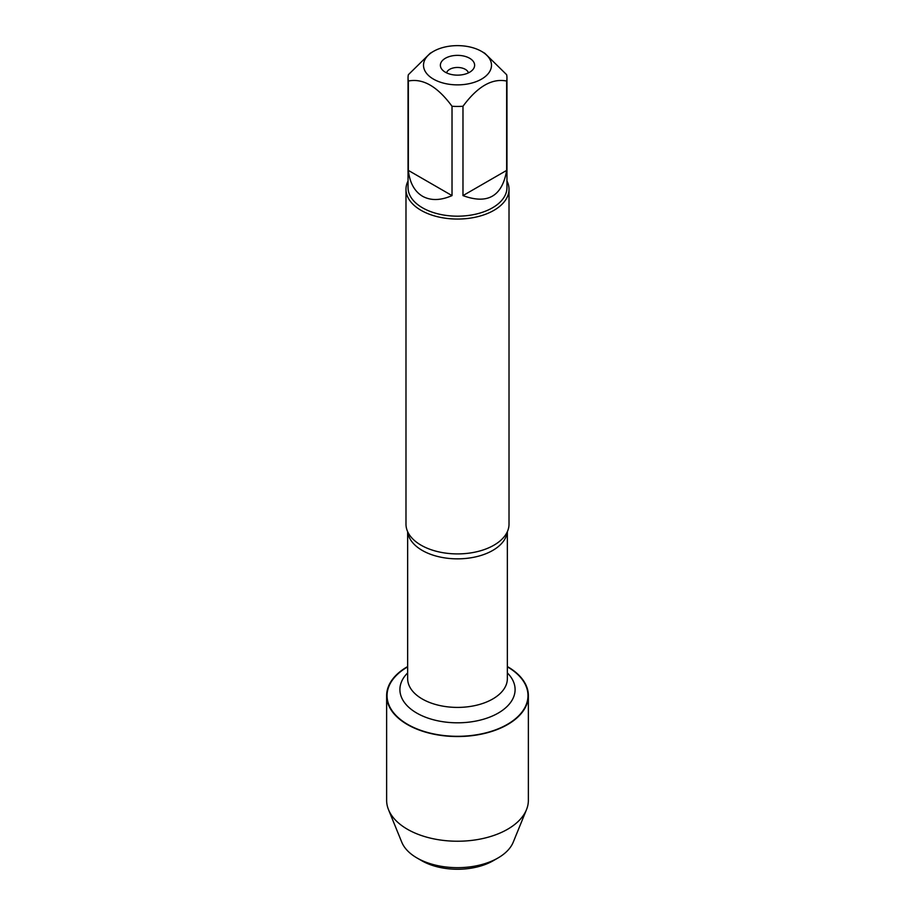 <?xml version="1.0" encoding="UTF-8"?>
<svg xmlns="http://www.w3.org/2000/svg" width="915" height="915" viewBox="0 0 915 915"><rect width="100%" height="100%" fill="white"/><g stroke="black" fill="none" stroke-linecap="round" stroke-linejoin="round"><path stroke-width="1.37" d="M405.986 189.302L405.986 524.158A51.514 29.749 0 0 0 409.097 534.349A51.514 29.749 0 0 0 421.072 545.191A51.514 29.749 0 0 0 505.904 534.349A51.514 29.749 0 0 0 509.015 524.158L509.015 189.302A51.514 29.749 180 0 1 457.5 219.051A51.514 29.749 180 0 1 405.986 189.302A51.514 29.749 180 0 1 408.044 180.976M507.608 667.035L507.356 666.841A70.455 40.683 180 0 1 507.31 724.394A70.455 40.683 180 0 1 407.69 724.394A70.455 40.683 180 0 1 407.644 666.886M506.956 180.976A51.514 29.749 180 0 1 509.015 189.302M469.612 58.251A17.133 9.893 180 0 1 473.135 69.288A17.133 9.893 180 0 1 457.5 75.144A17.133 9.893 180 0 1 441.865 69.288A17.133 9.893 180 0 1 447.79 57.107A17.133 9.893 180 0 1 469.612 58.251M433.47 79.125A33.981 19.615 0 0 0 481.53 79.125A33.981 19.615 0 0 0 481.53 51.377A33.981 19.615 0 0 0 461.263 45.75A33.981 19.615 0 0 0 433.47 51.377A33.981 19.615 0 0 0 433.47 79.125M462.979 195.604C487.649 204.708 502.198 196.302 506.658 170.396L462.979 195.604L462.979 106.266C477.55 86.49 492.098 78.084 506.658 81.046A49.456 28.559 0 0 0 506.956 77.889A49.456 28.559 0 0 0 506.658 74.721L484.813 53.276L481.53 51.377M506.658 170.396L506.658 81.046M433.47 51.377L430.187 53.276L408.342 74.721A49.456 28.559 0 0 0 408.044 77.889A49.456 28.559 0 0 0 408.342 81.046C422.913 78.095 437.473 86.502 452.021 106.266A49.456 28.559 0 0 0 462.979 106.266M408.342 170.396C409.748 182.783 414.472 191.407 422.524 196.256C430.759 200.808 440.595 200.591 452.021 195.604L408.342 170.396L408.342 81.046M452.021 195.604L452.021 106.266M506.956 77.889L506.956 187.621A49.456 28.559 180 0 1 476.429 214.007A49.456 28.559 180 0 1 422.524 207.819A49.456 28.559 180 0 1 408.044 187.621L408.044 77.889M468.423 72.868A11.049 6.382 0 0 0 465.312 69.334A11.049 6.382 0 0 0 454.069 67.779A11.049 6.382 0 0 0 446.577 72.868M507.356 666.555A70.867 40.912 180 0 1 507.608 666.692A70.867 40.912 180 0 1 528.367 695.629A70.867 40.912 180 0 1 484.618 733.43A70.867 40.912 180 0 1 407.392 724.554A70.867 40.912 180 0 1 386.633 695.629A70.867 40.912 180 0 1 407.644 666.555M528.367 695.629L528.367 800.316A70.867 40.912 180 0 1 526.48 809.695A70.867 40.912 180 0 1 476.887 839.673A70.867 40.912 180 0 1 407.392 829.242A70.867 40.912 180 0 1 388.52 809.695A70.867 40.912 180 0 1 386.633 800.316L386.633 695.629M526.48 809.695L513.235 842.189A57.256 33.054 180 0 1 497.989 857.984A57.256 33.054 180 0 1 417.011 857.984L417.011 857.984A57.256 33.054 180 0 1 401.765 842.189L388.52 809.695M421.701 860.695L417.011 857.984L421.701 860.695A50.622 29.223 0 0 0 493.299 860.695L497.989 857.984M507.265 531.855A49.856 28.788 180 0 1 457.5 558.848A49.856 28.788 180 0 1 407.735 531.855M407.644 531.638L407.644 678.621A49.856 28.788 0 0 0 457.5 707.409A49.856 28.788 0 0 0 507.356 678.621L507.356 531.638M507.356 672.914A57.599 33.249 180 0 1 494.535 715.027A57.599 33.249 180 0 1 420.465 715.027A57.599 33.249 180 0 1 407.644 672.914"/></g></svg>
